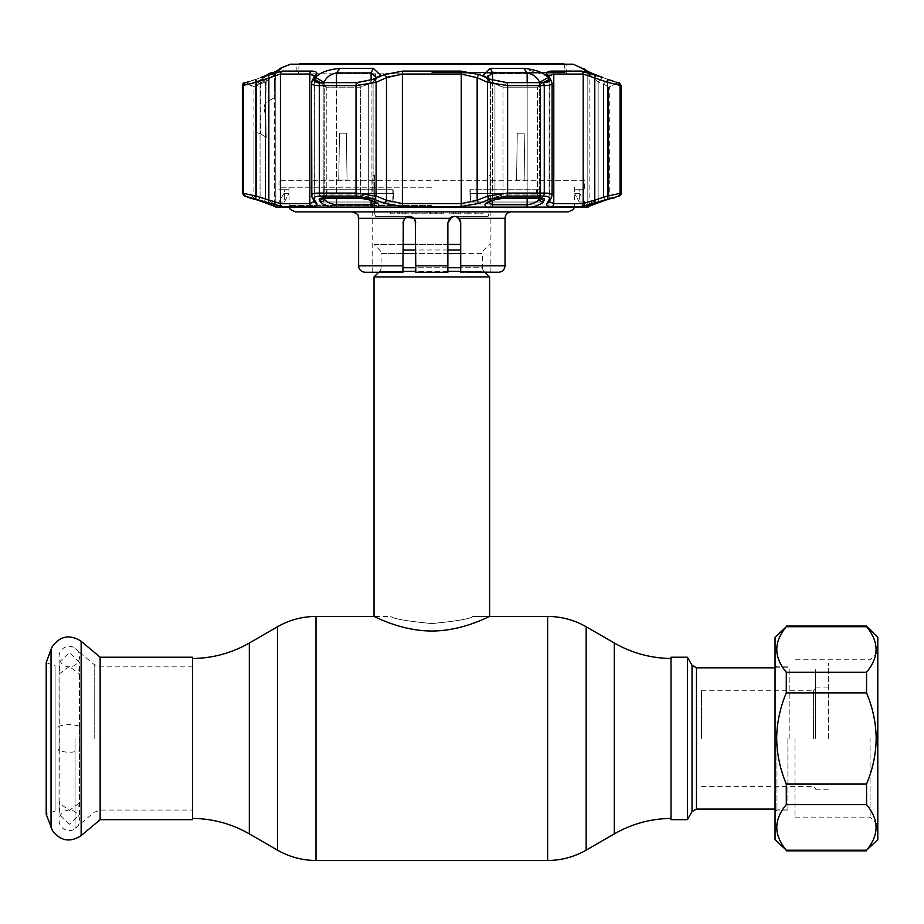 <?xml version="1.0" encoding="UTF-8"?>
<svg xmlns="http://www.w3.org/2000/svg" width="924" height="924" viewBox="0 0 924 924"><rect width="100%" height="100%" fill="white"/><g stroke="black" fill="none" stroke-linecap="round" stroke-linejoin="round"><path stroke-width="0.69" stroke-dasharray="4.62 3.46" d="M431.82 623.573C456.803 621.136 470.501 618.757 472.915 616.435C470.501 618.757 456.803 621.136 431.831 623.573C406.849 621.136 393.139 618.757 390.725 616.435C393.139 618.757 406.837 621.136 431.82 623.573C456.803 621.136 470.501 618.757 472.915 616.435C470.501 618.757 456.803 621.136 431.831 623.573C406.849 621.136 393.139 618.757 390.725 616.435C393.139 618.757 406.837 621.136 431.82 623.573M192.608 819.68L192.608 657.218M671.02 819.68L671.02 657.218M402.922 253.615L381.092 253.615A5.14 5.14 0 0 0 379.579 249.988L374.024 244.421L460.718 244.421M402.922 271.379L379.579 271.379A5.14 5.14 0 0 0 381.092 267.741L381.092 253.615L482.547 253.615A5.14 5.14 0 0 1 484.049 249.988L489.616 244.421M460.718 253.615L482.547 253.615L482.547 267.741L460.718 267.741M378.724 272.245L379.579 271.379L484.049 271.379A5.14 5.14 0 0 1 482.547 267.741L402.922 267.741M460.718 271.379L484.049 271.379L484.915 272.245M374.024 276.934L489.616 276.934M489.616 616.435C489.963 615.892 463.178 631.057 431.866 631C400.462 631.069 373.666 615.892 374.024 616.435L390.725 616.435M447.874 244.421L415.765 244.421M402.922 244.421L374.024 244.421M100.139 819.68L100.139 657.218M75.063 738.449L75.063 828.366L75.063 738.449M55.105 811.018L46.2 814.252L46.2 662.647L55.105 665.892L55.105 811.018L55.105 665.892M813.582 738.449L813.582 690.286L813.582 738.449M701.524 738.449L701.524 690.286L701.524 738.449M815.511 738.449L815.511 669.738L815.511 738.449M687.387 819.68L687.387 657.218M789.177 738.449L789.177 667.809L789.177 738.449M69.323 810.048A10.28 10.28 0 0 0 59.044 820.327A10.28 10.28 0 0 0 69.323 830.607A10.28 10.28 0 0 0 79.591 820.327A10.28 10.28 0 0 0 69.323 810.048M69.323 824.289L59.044 814.425L59.794 806.028L59.298 801.489L59.044 802.875L69.323 810.394L79.591 802.875L79.337 801.489L78.84 806.028L79.591 814.425L69.323 824.289M69.323 666.504L59.044 674.023L59.794 670.87L59.044 662.485L69.323 652.61L79.591 662.485L78.84 670.87L79.337 675.409L79.591 674.023L69.323 666.504M69.323 666.851A10.28 10.28 0 0 1 59.044 656.571A10.28 10.28 0 0 1 69.323 646.303A10.28 10.28 0 0 1 79.591 656.571A10.28 10.28 0 0 1 69.323 666.851M79.337 749.029L79.337 727.869C81.716 726.38 78.378 725.271 69.323 724.555C60.256 725.271 56.918 726.38 59.298 727.869L59.298 749.029C56.941 750.531 60.291 751.639 69.323 752.344C78.355 751.639 81.693 750.531 79.337 749.029L79.591 814.425M79.337 727.869L79.591 662.485M59.044 662.485L59.298 727.869M59.298 749.029L59.044 814.425M828.354 738.449L828.354 662.993L828.354 738.449M775.051 839.593L775.051 637.306M776.98 738.449L776.98 810.048L776.98 738.449M786.289 850.831L786.289 850.196C773.631 835.053 773.631 819.877 786.289 804.665L786.289 783.968C780.122 769.426 776.911 754.25 776.657 738.449C776.899 722.718 780.11 707.541 786.289 692.931L786.289 672.233C773.631 657.091 773.631 641.914 786.289 626.715L786.289 626.068M877.8 839.593L877.8 637.306M866.562 626.068L866.562 626.715C879.221 641.845 879.221 657.022 866.562 672.233L866.562 692.931C872.741 707.541 875.952 722.718 876.195 738.449C875.94 754.25 872.73 769.426 866.562 783.968L866.562 804.665C879.221 819.807 879.221 834.984 866.562 850.196L866.562 850.831M870.096 738.449L870.096 817.116L870.096 738.449M794.963 738.449L794.963 817.116L794.963 738.449M787.895 738.449L787.895 810.048L787.895 738.449M866.562 626.715L786.289 626.715M866.562 850.196L786.289 850.196M866.562 804.665L786.289 804.665M866.562 783.968L786.289 783.968M866.562 692.931L786.289 692.931M866.562 672.233L786.289 672.233M775.051 738.449L775.051 664.922L775.051 738.449M563.397 63.537L300.242 63.537M431.82 64.507L565.072 64.507L431.82 64.507M431.82 72.534L565.072 72.534L431.82 72.534M406.548 217.013L409.344 216.378L375.537 216.378L409.344 216.378C413.144 216.655 415.28 218.792 415.765 222.8L415.765 272.245L447.874 272.245L447.874 222.8L447.874 259.355L447.874 222.8L449.711 218.295L454.296 216.378L488.091 216.378L489.027 213.167L488.091 216.378L454.296 216.378L458.882 218.295L460.718 222.8L460.348 220.64M295.357 211.873L568.283 211.873M431.82 187.226L279.625 187.226L431.82 187.226M460.718 271.956L460.718 222.8L460.718 272.245L498.602 272.245M489.027 175.271L489.027 213.167L489.027 175.271L490.898 175.271L489.027 175.271M399.445 211.873L390.563 211.873L399.445 211.873L399.445 213.802L390.563 213.802L390.563 211.873L390.563 213.802L399.445 213.802M397.759 213.802L397.759 211.873M390.563 213.802L390.563 211.873M402.737 213.802L405.486 213.802L405.486 211.873L402.252 211.873L408.674 211.873L405.486 211.873L405.486 213.802L402.737 213.802L402.737 211.873M402.252 213.802L402.252 211.873M408.674 213.802L405.486 213.802L408.674 213.802L408.674 211.873M405.532 213.802L401.097 213.802L405.532 213.802L405.532 211.873L409.817 211.873L401.097 211.873L405.532 211.873M401.097 213.802L401.097 211.873M468.168 211.873L464.818 211.873L470.42 211.873L468.168 211.873L468.168 213.802L464.818 213.802L464.818 211.873M464.818 213.802L470.42 213.802L470.42 211.873L463.663 211.873L471.563 211.873L471.563 213.802L466.123 213.802L466.123 211.873M466.123 213.802L471.563 213.802L471.563 211.873M470.42 213.802L468.168 213.802M482.929 211.873L482.929 213.802L475.721 213.802L482.929 213.802L482.929 211.873L474.035 211.873L482.929 211.873L475.721 211.873L482.929 211.873L482.929 213.802L474.035 213.802L474.035 211.873M475.721 213.802L475.721 211.873M453.592 211.873L455.855 211.873L455.855 213.802L458.188 213.802L453.592 213.802L453.592 211.873M453.592 213.802L455.855 213.802M455.763 211.873L462.023 211.873L455.763 211.873L455.763 213.802L449.838 213.802L449.838 211.873M449.838 213.802L458.812 213.802L458.812 211.873M458.812 213.802L460.764 213.802L460.764 211.873M460.764 213.802L455.763 213.802M462.023 213.802L462.023 211.873M455.925 213.802L455.925 211.873M442.099 213.802L429.741 213.802L443.243 213.802L436.336 213.802L442.099 213.802L442.099 211.873L429.741 211.873L436.105 211.873M436.012 213.802L436.012 211.873M435.181 213.802L435.181 211.873M429.741 213.802L429.741 211.873M441.672 213.802L441.672 211.873L443.243 211.873L430.572 211.873L442.099 211.873M443.243 213.802L443.243 211.873M436.336 213.802L430.572 213.802L436.382 213.802L436.336 211.873M430.572 213.802L430.572 211.873M420.859 213.802L427.107 213.802L420.859 213.802L425.964 213.802L420.859 213.802L420.859 211.873L427.107 211.873L420.859 211.873L420.859 213.802L420.859 211.873M425.964 213.802L425.964 211.873M427.107 213.802L427.107 211.873L427.107 213.802M419.207 211.873L410.972 211.873L419.704 211.873L412.289 211.873L419.207 211.873L419.207 213.802L415.015 213.802L415.015 211.873M415.015 213.802L411.145 213.802L416.955 213.802L416.955 211.873M416.955 213.802L410.972 213.802L410.972 211.873M410.972 213.802L419.207 213.802M412.289 213.802L412.289 211.873M415.084 213.802L415.084 211.873M431.82 211.873L352.194 211.873M406.086 217.256L404.758 218.295L402.922 222.8L402.922 265.823L358.616 265.823M365.038 272.245L402.922 272.245L402.922 265.823M402.922 272.245L402.922 222.8L402.922 272.245L372.742 272.245L402.922 272.245M403.453 220.235L404.908 218.156M410.718 216.528L413.86 218.237M415.765 271.933L415.765 259.355L415.765 272.245L447.874 272.245L415.765 272.245M415.765 265.823L447.874 265.823L447.874 259.355L447.874 272.245M451.894 216.84L454.296 216.378M460.718 222.8L460.718 272.245M447.874 271.933L447.874 267.452M404.816 218.237L402.922 222.8M375.537 216.378L374.613 213.167L375.537 216.378M374.613 213.167L374.613 175.271L372.742 175.271L374.613 175.271L374.613 213.167M392.839 202.01L323.331 202.01L326.992 193.67L393.728 193.67L392.839 202.01L393.728 193.67L326.992 193.67L323.331 202.01L392.839 202.01L392.839 189.72L323.331 189.72L323.331 202.01L323.331 189.72L393.728 189.72L393.728 193.67L393.728 189.72L326.992 189.72L326.992 193.67L326.992 189.72L323.331 189.72L392.839 189.72L392.839 202.01M540.309 202.01L470.801 202.01L540.309 202.01L536.648 193.67L469.912 193.67L470.801 202.01L469.912 193.67L536.648 193.67L540.309 202.01L540.309 189.72L470.801 189.72L470.801 202.01L470.801 189.72L540.309 189.72L540.309 202.01M584.649 180.734L278.979 180.734L584.649 180.734L584.649 189.72L579.29 189.72L579.29 202.01L584.649 202.01L579.29 202.01L574.74 193.67L579.29 202.01L579.29 189.72L584.649 189.72M579.833 193.67L574.74 193.67L579.833 193.67L584.649 202.01L584.649 204.054L278.979 204.054L584.649 204.054A3.211 3.211 0 0 0 587.791 207.265M283.795 193.67L278.979 202.01L284.349 202.01L288.9 193.67L283.795 193.67L288.9 193.67L284.349 202.01L284.349 189.72L278.979 189.72L284.349 189.72L284.349 202.01L278.979 202.01L278.979 204.054A3.211 3.211 0 0 1 275.849 207.265M278.979 180.734L278.979 189.72M375.837 76.657L376.068 203.049L373.088 198.856A3.211 1.975 112.2 0 0 373.931 201.825A3.211 1.975 112.2 0 1 373.088 198.856L375.837 202.194L371.113 204.747A3.211 1.236 -90 0 0 371.575 207.265L376.819 207.068C379.833 205.59 379.152 203.858 374.786 201.871L370.362 200.058L358.916 197.955L323.677 197.955C320.166 198.025 318.734 198.729 319.358 200.058A3.211 3.015 151.2 0 0 323.215 197.043L323.215 83.992L314.587 79.395L315.384 81.67L320.663 82.571L356.883 82.571L372.915 79.395L377.362 77.431L373.088 82.028L375.664 78.182M614.01 197.955L612.866 197.955A3.211 3.188 -90 0 1 611.78 198.152L612.912 198.152A3.211 3.211 0 0 1 609.701 194.941L603.557 197.043L609.701 194.941L609.701 180.03M608.362 199.203L600.334 201.871A3.211 1.051 -108.4 0 1 600.265 201.906A3.211 1.051 -108.4 0 1 598.151 198.856L587.814 204.712L587.814 72.973L589.142 72.915L587.814 72.973L589.027 74.463L598.151 82.028L603.557 83.992L608.581 87.168L603.557 83.992L598.151 82.028L602.529 77.431L607.946 79.395L603.557 83.992L608.142 79.476M605.74 200.058A3.211 1.051 -108.6 0 1 605.682 200.081A3.211 1.051 -108.6 0 1 603.557 197.043L598.151 198.856L587.814 204.712L587.814 72.973L598.151 82.028L602.529 77.431M583.448 68.318L582.259 68.572L589.142 72.915L589.142 204.747A3.211 3.211 0 0 1 588.819 206.179L586.578 207.207M600.334 201.871L586.798 207.068L587.941 207.265M540.725 198.221A3.211 3.015 -151.2 0 1 540.424 197.043L539.42 198.856C537.422 201.929 533.333 203.892 527.165 204.747L492.527 204.747L487.791 202.194L487.803 76.727M487.907 75.953L488.299 74.971M489.373 73.816L492.527 72.915L527.165 72.915L531.127 73.932M487.791 202.194L490.552 198.856A3.211 1.975 -112.2 0 1 489.697 201.825A3.211 1.975 -112.2 0 0 490.552 198.856L487.791 202.194L487.791 76.911L490.552 82.028L502.991 87.168L537.41 87.168L539.524 86.694L540.54 84.858L539.42 82.028L540.424 83.992L549.052 79.395L548.071 77.431L539.42 82.028L538.346 79.822M261.55 77.27L281.416 68.318L275.768 72.915L275.826 204.724L265.488 198.856A3.211 1.051 108.4 0 1 263.375 201.906A3.211 1.051 108.4 0 0 265.488 198.856L275.768 204.747L274.486 204.747L274.486 72.915L275.826 72.973L265.488 82.028L260.071 83.992L255.694 79.395L261.111 77.431L265.488 82.028L274.613 74.463L275.826 72.973L274.486 72.915L276.911 70.975M251.709 198.14A3.211 3.188 90 0 0 251.859 198.152L250.727 198.152L253.938 194.941L255.047 194.941A3.211 3.188 90 0 1 251.859 198.152A3.211 3.188 90 0 0 255.047 194.941L260.071 197.043L253.938 194.941L253.938 87.168L260.071 83.992L255.694 79.395M261.111 77.431L265.488 82.028L260.071 83.992L260.071 197.043L265.488 198.856L260.071 197.043A3.211 1.051 108.6 0 1 257.946 200.081A3.211 1.051 108.6 0 0 260.071 197.043L260.071 83.992L253.938 87.168L244.56 82.571L247.655 82.109M375.837 202.194L375.837 76.911L373.088 82.028L360.637 87.168L326.23 87.168L360.637 87.168L373.088 82.028L377.362 77.431L380.757 75.491L373.308 68.318L339.928 68.318C327.835 69.623 319.716 72.661 315.569 77.431L324.22 82.028L323.1 84.858L324.116 86.694L326.23 87.168L324.105 86.694L323.1 84.858L323.1 196.465L326.23 194.941L323.1 196.465L322.072 198.383L323.1 196.477M487.964 78.182L490.552 82.028L486.278 77.431L490.552 82.028L482.882 75.491L490.713 79.395L494.964 83.992L490.713 79.395L506.745 82.571L542.977 82.571L548.255 81.67L549.064 79.441M621.251 193.07L607.518 196.096L583.206 203.58L553.788 203.58C549.93 203.465 548.486 202.356 549.457 200.265L551.801 196.096A3.211 3.015 29.1 0 1 551.443 197.655A3.211 3.015 29.1 0 0 551.801 196.096L552.102 195.276L551.801 196.096C552.91 194.167 550.392 193.151 544.271 193.07L507.623 193.07L487.526 196.096L477.154 200.265L461.238 203.58L402.402 203.58L386.486 200.265L376.103 196.096L356.017 193.07L319.369 193.07C314.264 193.116 311.654 193.844 311.538 195.276L311.538 83.195C311.642 84.754 314.252 85.562 319.369 85.62L356.017 85.62L376.103 82.282A3.211 1.952 65.9 0 0 373.654 79.302L356.826 82.64L320.57 82.64L315.096 81.728M314.276 199.11A3.211 3.015 150.9 0 1 312.185 197.655L312.185 197.655A3.211 3.015 150.9 0 1 311.827 196.096A3.211 3.015 150.9 0 0 312.185 197.655L314.564 201.859A3.211 3.026 150.2 0 1 314.183 200.265L314.483 76.484L314.183 200.265A3.211 3.026 150.2 0 0 314.564 201.859L314.564 201.859A3.211 3.026 150.2 0 0 316.597 203.292L314.276 199.11C313.375 197.182 315.488 196.165 320.628 196.084L356.86 196.084L373.689 199.11L384.107 203.292L402.783 206.595L460.845 206.595L479.521 203.292L489.951 199.11L506.779 196.084L543.012 196.084C548.163 196.177 550.277 197.182 549.364 199.11L547.043 203.292C545.957 205.394 547.666 206.491 552.182 206.595L581.208 206.595L586.532 205.694M314.183 200.265L311.827 196.096L311.827 82.282A3.211 2.991 -153.1 0 1 312.127 80.838A3.211 2.991 -153.1 0 0 311.827 82.282L311.827 196.096L314.183 200.265L314.183 77.697A3.211 3.003 -152.5 0 1 314.495 76.218A3.211 3.003 -152.5 0 0 314.183 77.697L314.483 201.374L309.852 203.58A3.211 2.437 -90 0 0 311.457 206.595C315.973 206.491 317.694 205.382 316.597 203.292M314.483 81.289L314.206 79.302A3.211 2.991 -153.1 0 0 312.127 80.838L314.495 76.218A3.211 3.003 -152.5 0 1 316.528 74.717C317.625 72.419 315.904 71.206 311.388 71.079L282.34 71.079L268.792 74.717A3.211 1.04 -109.6 0 0 268.849 77.697L280.434 74.059L311.781 74.209M296.962 73.816L566.678 73.816L296.962 73.816L296.8 64.183L566.839 64.183L296.8 64.183M566.678 73.816L566.839 64.183M536.648 189.72L469.912 189.72L469.912 193.67L469.912 189.72L536.648 189.72L536.648 193.67L536.648 189.72L540.309 189.72L536.648 189.72M284.349 189.72L288.9 189.72L288.9 193.67M579.29 189.72L574.74 189.72L574.74 193.67M391.36 73.816L472.279 73.816L391.36 73.816M290.54 64.183L573.099 64.183M332.779 73.816L336.475 72.915L371.113 72.915L371.113 204.747L336.475 204.747C330.307 203.892 326.218 201.929 324.22 198.856L323.215 197.043L323.215 83.992L325.236 79.903M315.569 77.431L314.587 79.395M325.294 79.822L326.461 78.367M329.672 75.572L330.734 74.879M331.67 74.347L332.732 73.839M311.388 71.079A3.211 2.437 -90 0 0 309.852 74.059L309.852 203.58L280.434 203.58L256.121 196.096A3.211 1.051 -71.6 0 0 256.144 199.11L282.421 206.595L311.457 206.595M242.377 85.62L256.121 82.282L256.121 196.096L243.566 193.07A3.211 3.188 -90 0 0 245.668 196.084L256.144 199.11M268.792 74.717L256.052 79.302A3.211 1.04 -110 0 0 256.121 82.282L268.849 77.697L268.849 200.265A3.211 1.051 -72.1 0 0 268.884 203.292M384.372 74.601L384.084 74.717A3.211 1.964 66.5 0 1 386.486 77.697L376.103 82.282L376.103 196.096A3.211 1.975 -67.9 0 1 373.689 199.11M386.486 77.697L386.486 200.265A3.211 1.975 -68.4 0 1 384.107 203.292M389.812 76.265L402.402 74.059L461.238 74.059L477.154 77.697L477.154 200.265A3.211 1.975 -111.6 0 0 479.521 203.292M506.779 196.084A3.211 1.282 -90 0 0 507.623 193.07L507.623 85.62L487.526 82.282A3.211 1.952 114.1 0 1 489.986 79.302L479.556 74.717A3.211 1.964 113.5 0 0 477.154 77.697L487.526 82.282L487.526 196.096A3.211 1.975 -112.1 0 0 489.951 199.11M547.043 203.292A3.211 3.026 29.8 0 0 549.075 201.859L549.075 201.859A3.211 3.026 29.8 0 0 549.457 200.265L549.156 201.374L549.457 200.265A3.211 3.026 29.8 0 1 549.075 201.859L551.443 197.655A3.211 3.015 29.1 0 1 549.364 199.11M549.792 75.075L553.788 74.059L583.206 74.059L594.779 77.697L594.779 200.265A3.211 1.051 -107.9 0 1 594.756 203.292L619.149 196.084M587.745 205.382L594.756 203.292M617.971 196.084A3.211 3.188 90 0 0 620.073 193.07L620.073 85.62L607.518 82.282A3.211 1.04 110 0 0 607.588 79.302L594.848 74.717A3.211 1.04 109.6 0 1 594.779 77.697L607.518 82.282L607.518 196.096A3.211 1.051 -108.4 0 1 607.495 199.11M506.814 82.64A3.211 1.282 90 0 1 507.623 85.62L544.271 85.62C550.392 85.528 552.91 84.419 551.801 82.282L549.457 77.697A3.211 3.003 -27.5 0 0 549.133 76.218A3.211 3.003 -27.5 0 1 549.457 77.697L549.457 200.265L549.457 77.697L551.801 82.282A3.211 2.991 -26.9 0 0 551.501 80.838L551.501 80.838A3.211 2.991 -26.9 0 0 549.422 79.302C550.334 81.427 548.221 82.536 543.069 82.64L506.814 82.64L489.986 79.302M311.827 82.282L314.183 77.697L311.538 83.195L312.127 80.838M543.093 82.571L540.424 83.992L539.524 86.694L537.41 87.168L502.991 87.168L490.552 82.028L490.552 198.856L490.552 82.028M494.964 197.043A3.211 1.964 -112.4 0 1 494.121 200.011L494.121 200.011A3.211 1.964 -112.4 0 0 494.964 197.043L502.991 194.941L490.552 198.856L494.964 197.043L494.964 83.992L494.964 197.043M543.3 201.871A3.211 3.015 -151 0 1 539.42 198.856L540.54 196.465L537.41 194.941L540.424 197.043A3.211 3.015 -151.2 0 0 544.282 200.058C544.894 198.718 543.462 198.013 539.962 197.955L504.723 197.955L493.277 200.058A3.211 1.964 -112.4 0 0 494.121 200.011L489.697 201.825A3.211 1.975 -112.2 0 1 488.854 201.871C484.488 203.846 483.806 205.578 486.821 207.068L531.797 207.068C537.987 205.59 541.822 203.858 543.3 201.871L544.282 200.058M524.185 133.195L517.278 133.195L516.562 179.995L524.89 179.995L524.185 133.195L524.89 179.995L516.562 179.995L517.278 133.195L524.185 133.195M368.676 83.992L372.915 79.395L368.676 83.992L368.676 197.043L360.637 194.941L368.676 197.043L368.676 83.992M322.903 198.221A3.211 3.015 151.2 0 0 323.215 197.043L323.215 83.992L320.547 82.571M370.362 200.058A3.211 1.964 -67.6 0 1 369.519 200.011A3.211 1.964 112.4 0 1 368.676 197.043L373.088 198.856L368.676 197.043A3.211 1.964 -67.6 0 0 369.519 200.011L359.355 198.152A3.211 1.282 90 0 0 360.637 194.941L326.23 194.941L326.23 87.168L320.663 82.571L326.23 87.168L326.23 194.941A3.211 1.906 -90 0 1 324.324 198.152L324.324 198.152A3.211 1.906 -90 0 0 326.23 194.941L360.637 194.941L360.637 87.168L356.883 82.571L360.637 87.168L360.637 194.941A3.211 1.282 -90 0 1 359.355 198.152L322.072 198.383M346.35 133.195L339.454 133.195L338.75 179.995L347.066 179.995L346.35 133.195L347.066 179.995L338.75 179.995L339.454 133.195L346.35 133.195M248.949 81.716L255.602 79.429M281.416 68.318L280.191 68.318M257.946 200.081A3.211 1.051 108.6 0 1 257.888 200.058L249.63 197.955M277.05 207.207L263.375 201.906A3.211 1.051 108.4 0 1 263.305 201.871L257.888 200.058M253.938 133.16L253.938 180.03M275.698 207.265L276.83 207.068L263.305 201.871M276.957 207.265L276.957 207.265A3.211 3.188 -90 0 1 275.768 204.747L275.768 72.915L280.191 69.312M371.575 207.265L276.83 207.068M323.215 197.043L324.22 198.856A3.211 3.015 -29 0 1 320.339 201.871C321.806 203.846 325.641 205.578 331.832 207.068M319.358 200.058L320.339 201.871M531.935 74.336L533.113 75.006M533.945 75.56L534.8 76.184M535.031 76.369L535.747 76.969M548.071 77.431L546.95 76.045L523.712 68.318L490.332 68.318L482.882 75.491L490.124 81.635M493.277 200.058L488.854 201.871M586.798 207.068L531.797 207.068M608.211 199.249L605.682 200.081A3.211 1.051 -108.6 0 1 603.557 197.043L598.151 198.856L598.151 82.028L598.151 198.856A3.211 1.051 -108.4 0 0 600.265 201.906L595.01 203.742M614.564 81.682L615.985 82.109M617.902 82.571L608.581 87.168L619.08 82.571L608.581 87.168L609.701 87.168L609.701 133.16M609.655 133.195L609.632 179.995L609.655 133.195M612.219 198.071L611.919 198.152A3.211 3.188 -90 0 1 611.78 198.152L611.78 198.152A3.211 3.188 -90 0 1 608.581 194.941L608.581 87.168L608.581 194.941A3.211 3.188 -90 0 0 611.78 198.152L611.111 198.371M610.579 198.521L608.627 199.122M621.251 85.62L620.073 85.62A3.211 3.188 90 0 0 618.064 82.64L607.588 79.302M594.848 74.717L581.3 71.079L552.252 71.079C547.724 71.206 546.003 72.419 547.112 74.717A3.211 3.003 -27.5 0 1 549.133 76.218L549.075 201.871M479.556 74.717L460.868 71.079L402.772 71.079L386.394 73.816M384.084 74.717L373.654 79.302M256.052 79.302L244.398 82.64M549.156 201.374L549.122 76.172L551.501 80.838A3.211 2.991 -26.9 0 1 551.801 82.282L551.801 196.096L551.801 82.282M373.308 68.318L371.113 72.915L374.428 73.943M374.913 74.394L375.363 75.017M375.629 75.618L375.802 76.334M369.519 200.011L373.931 201.825A3.211 1.975 112.2 0 0 374.786 201.871M265.95 75.618L256.537 82.201L265.523 76.808A3.211 0.912 -123.9 0 0 266.251 79.395L275.444 75.918A893.693 893.693 0 0 0 275.352 78.528L274.463 81.104L274.105 97.863L265.8 102.564L264.056 108.489L265.8 114.414A902.76 902.76 0 0 0 266.251 137.584L260.73 133.865L266.251 137.584A902.76 902.76 0 0 1 265.8 114.414C263.49 110.476 263.49 106.526 265.8 102.564L274.105 97.863L274.463 81.104L275.352 78.528A893.693 893.693 0 0 1 275.444 75.918L266.251 79.395L260.73 83.114L266.251 79.395A3.211 0.912 -123.9 0 1 265.523 76.808L268.803 74.486M273.054 72.707A3.211 3.188 -102.2 0 1 275.387 75.907L275.387 75.907A893.751 893.751 0 0 0 275.294 78.528A893.751 893.751 0 0 1 275.387 75.907L274.082 76.195L275.387 75.907A3.211 3.188 77.8 0 0 271.529 72.661L274.705 73.758L275.444 75.918L273.077 72.696M271.529 72.661A3.211 3.188 77.8 0 0 270.374 73.169L257.634 81.982A3.211 3.188 78.4 0 0 256.283 84.523L260.73 83.114L256.283 84.523A3.211 3.188 -101.6 0 1 257.634 81.982L256.537 82.201L255.174 84.754L255.082 88.565M255.821 108.489A912.716 912.716 0 0 1 255.96 92.423L255.682 88.565L255.96 92.423A912.716 912.716 0 0 0 255.96 124.555L255.682 128.413L255.96 124.555A912.716 912.716 0 0 1 255.821 108.489M259.99 80.515A3.211 0.912 -124 0 0 260.73 83.114A3.211 0.912 -124 0 1 259.99 80.515M256.283 132.455L260.73 133.865L256.283 132.455A912.566 912.566 0 0 1 255.971 108.489A912.566 912.566 0 0 0 256.283 132.455M586.163 626.761L586.163 850.138M547.632 616.435L547.632 860.463M316.008 616.435L316.008 860.463M277.477 626.761L277.477 850.138M249.33 643.012L249.33 833.887M614.31 643.012L614.31 833.887M402.922 249.988L460.718 249.988M447.874 249.988L415.765 249.988M447.874 253.615L415.765 253.615M447.874 267.741L415.765 267.741M447.874 271.379L415.765 271.379M100.393 738.449L100.393 810.048L100.393 738.449M94.202 738.449L94.202 664.599L94.202 738.449M81.15 835.619L81.15 641.279M51.039 827.558L51.039 649.353M692.018 665.245L692.018 811.653M696.465 809.089L696.465 667.809M413.929 218.295L449.711 218.295M458.882 218.295L505.024 218.295M431.82 205.451L288.935 205.451L431.82 205.451M468.064 213.802L468.064 211.873M469.046 213.802L469.046 211.873M358.616 218.295L404.758 218.295M505.024 265.823L460.718 265.823M245.576 82.64A3.211 3.188 -90 0 0 243.566 85.62L243.566 193.07L242.377 193.07M583.437 69.312L587.872 72.915L587.872 204.747L589.142 204.747L587.872 204.747L587.872 72.915L582.224 68.318M586.925 207.034A3.211 3.188 90 0 0 587.872 204.747A3.211 3.188 -90 0 1 586.671 207.265M492.065 207.265A3.211 1.236 -90 0 0 492.527 204.747L492.527 72.915L490.332 68.318M255.047 194.941L255.047 87.168L245.738 82.571L255.047 87.168L255.047 194.941M320.628 196.084A3.211 1.906 -90 0 1 319.369 193.07L319.369 85.62A3.211 1.906 90 0 1 320.57 82.64M339.928 68.318L336.475 72.915L336.475 204.747A3.211 1.94 -90 0 0 337.202 207.265M244.49 196.084L245.668 196.084M282.34 71.079A3.211 3.026 -90 0 0 280.434 74.059L280.434 203.58A3.211 3.026 -90 0 0 282.421 206.595M356.826 82.64A3.211 1.282 90 0 0 356.017 85.62L356.017 193.07A3.211 1.282 -90 0 0 356.86 196.084M402.772 71.079A3.211 0.589 90 0 0 402.402 74.059L402.402 203.58A3.211 0.589 -90 0 0 402.783 206.595M460.868 71.079A3.211 0.589 90 0 1 461.238 74.059L461.238 203.58A3.211 0.589 -90 0 1 460.845 206.595M543.069 82.64A3.211 1.906 90 0 1 544.271 85.62L544.271 193.07A3.211 1.906 -90 0 1 543.012 196.084M552.252 71.079A3.211 2.437 90 0 1 553.788 74.059L553.788 203.58A3.211 2.437 -90 0 1 552.182 206.595M583.206 199.503L583.206 203.58A3.211 3.026 -90 0 1 581.208 206.595M583.206 180.734L583.206 189.72M551.801 196.096L549.457 200.265M542.977 82.571L537.41 87.168L542.977 82.571M506.745 82.571L502.991 87.168L506.745 82.571M502.991 194.941A3.211 1.282 -90 0 0 504.285 198.152A3.211 1.282 -90 0 1 502.991 194.941L502.991 87.168L502.991 194.941L537.41 194.941L502.991 194.941M504.723 197.955A3.211 1.282 -90 0 1 504.285 198.152L539.316 198.152A3.211 1.906 90 0 1 537.41 194.941L537.41 87.168L537.41 194.941A3.211 1.906 90 0 0 539.316 198.152L539.316 198.152A3.211 1.906 90 0 0 539.962 197.955M539.42 82.571L539.42 198.152M540.424 197.043L540.424 83.992L540.424 197.043M492.527 80.122L492.527 200.67M527.165 198.152L527.165 82.571M373.088 82.028L373.088 198.856L373.088 82.028M324.22 198.152L324.22 82.571M336.475 82.571L336.475 198.152M371.113 200.67L371.113 80.122M250.727 198.152L251.859 198.152A3.211 3.188 90 0 1 250.774 197.955M265.488 82.028L265.488 198.856L265.488 82.028M274.821 206.179L274.486 204.747L275.768 204.747A3.211 3.188 90 0 0 276.703 207.034M323.677 197.955A3.211 1.906 -90 0 0 324.324 198.152M523.712 68.318L527.165 72.915L527.165 204.747A3.211 1.94 -90 0 1 526.426 207.265M539.42 198.856L539.42 82.028M603.557 197.043L603.557 83.992L603.557 197.043M486.821 207.068L376.819 207.068M619.242 82.64L618.064 82.64M583.206 74.059A3.211 3.026 90 0 0 581.3 71.079M324.22 82.028L324.22 198.856M266.251 79.395A902.76 902.76 0 0 0 265.8 102.564A902.76 902.76 0 0 1 266.251 79.395M260.73 83.114A908.165 908.165 0 0 0 260.73 133.865A908.165 908.165 0 0 1 260.73 83.114M256.283 84.523A912.566 912.566 0 0 0 255.971 108.489A912.566 912.566 0 0 1 256.283 84.523M75.063 828.366L94.202 812.3L100.393 810.048L192.608 810.048M192.608 666.851L100.393 666.851L94.202 664.599L75.063 648.533M701.524 786.613L813.582 786.613L815.511 788.542M701.524 690.286L813.582 690.286L815.511 688.357M775.051 667.809L789.177 667.809M775.051 809.089L789.177 809.089M59.044 802.875L59.044 674.023M79.591 674.023L79.591 802.875M828.354 789.824L815.511 789.824M828.354 687.075L815.511 687.075M787.895 810.048L776.98 810.048L775.051 811.977M794.963 817.116L870.096 817.116L877.8 824.82M787.895 666.851L776.98 666.851L775.051 664.922M877.8 652.078L870.096 659.782L794.963 659.782M564.506 64.183L565.072 72.534M299.122 64.183L298.567 72.534M288.935 187.226L289.2 207.265M490.898 272.245L490.898 175.271M574.705 187.226L574.439 207.265M372.742 272.245L372.742 175.271M315.384 81.67L324.105 86.694L315.384 81.67M312.185 197.655L311.538 195.276M551.443 197.655L552.102 195.276L552.102 83.195L551.501 80.838M539.524 86.694L548.255 81.67L539.524 86.694M541.568 198.383L540.54 196.477L540.54 84.858L540.54 196.465L541.568 198.383L539.316 198.152M373.515 81.635L380.757 75.491L373.515 81.635M281.381 68.572L274.613 74.463L281.381 68.584M275.826 204.712L275.826 72.973L275.826 204.712L277.108 207.242L275.826 204.712M504.285 198.152C500.092 198.244 496.696 198.856 494.121 200.011M487.572 203.049L489.697 201.825M587.814 204.724L586.532 207.242L587.814 204.724M582.259 68.584L589.027 74.463L582.259 68.572M610.545 198.533L608.593 199.134M611.78 198.152L612.912 198.152M373.931 201.825L376.068 203.049M275.768 207.265L587.86 207.265M255.174 132.224L255.082 128.413M270.201 72.95C271.714 72.419 273.019 73.504 274.093 76.195L274.093 76.195"/><path stroke-width="1.39" d="M484.915 272.245L489.616 276.934L489.616 616.435C489.986 615.869 463.259 631.069 431.774 631C400.508 631.069 373.642 615.892 374.024 616.435L316.008 616.435C302.264 616.504 289.42 619.946 277.477 626.761L277.477 850.138L249.33 833.887L249.33 643.012L277.477 626.761M378.724 272.245L374.024 276.934L374.024 616.435M489.616 276.934L374.024 276.934M460.718 244.421L447.874 244.421M415.765 244.421L402.922 244.421M100.139 657.218L100.139 819.68L81.15 835.619L81.15 641.279L100.139 657.218L192.608 657.218L192.608 819.68L100.139 819.68M51.039 827.558L51.039 649.353L46.2 662.647L46.2 814.252L52.425 830.526C60.43 841.083 70.005 842.78 81.15 835.619M687.387 657.218L687.387 819.68L671.02 819.68L671.02 657.218L687.387 657.218L692.018 665.245L696.465 667.809L696.465 809.089L775.051 809.089M775.051 637.306L775.051 839.593L786.289 850.196C773.631 834.984 773.631 819.807 786.289 804.665L786.289 783.968C780.122 769.426 776.911 754.25 776.657 738.449C776.899 722.718 780.11 707.541 786.289 692.931L786.289 672.233C773.631 657.022 773.631 641.845 786.289 626.715L775.051 637.306M866.562 626.068L877.8 637.306L877.8 839.593L866.562 850.196C879.221 835.053 879.221 819.877 866.562 804.665L866.562 783.968C872.73 769.426 875.94 754.25 876.195 738.449C875.952 722.718 872.741 707.541 866.562 692.931L866.562 672.233C879.221 657.091 879.221 641.914 866.562 626.715L866.562 626.068L786.289 626.068M866.562 626.715L786.289 626.715M866.562 672.233L786.289 672.233M866.562 692.931L786.289 692.931M866.562 783.968L786.289 783.968M866.562 804.665L786.289 804.665M866.562 850.196L786.289 850.196M299.122 64.183L300.242 63.537L563.397 63.537L564.506 64.183M454.308 216.378L449.711 218.295C452.899 215.742 455.959 215.742 458.882 218.295L460.718 222.8L460.718 265.823L505.024 265.823C504.643 269.716 502.506 271.864 498.602 272.245L460.718 271.956M574.439 207.265L573.226 209.552L568.283 211.873L295.357 211.873L290.321 209.436L289.2 207.265M460.348 220.64L456.768 216.863L458.72 218.145M458.754 218.18L460.164 220.189M460.187 220.247L460.695 222.314M471.563 211.873L470.42 211.873M436.105 211.873L441.672 211.873M413.86 218.237L415.765 222.8L413.929 218.295C410.73 215.742 407.669 215.742 404.758 218.295L358.616 218.295C357.23 216.262 361.18 215.084 352.194 211.873L431.82 211.873M449.711 218.295L447.874 222.8L449.711 218.295L413.929 218.295L406.086 217.256M402.922 265.823L402.922 272.245L365.038 272.245C361.134 271.864 358.997 269.716 358.616 265.823L402.922 265.823L403.453 220.235M404.758 218.295L402.922 222.8M404.908 218.156L410.718 216.528M413.929 218.295L415.28 220.362M415.303 220.409L415.765 265.823L447.874 265.823L447.874 272.245L415.765 272.245L415.765 265.823M447.874 267.452L447.874 222.8L451.894 216.84M460.718 272.245L460.718 265.823M406.548 217.013L404.816 218.237M607.495 199.11A3.211 1.051 -108.4 0 0 607.518 196.096L621.251 193.07A3.211 3.211 0 0 1 619.149 196.084L581.208 206.595L552.182 206.595C547.655 206.491 545.945 205.382 547.043 203.292L549.364 199.11C550.265 197.182 548.151 196.165 543.012 196.084L506.779 196.084L489.951 199.11L479.521 203.292L460.845 206.595L402.783 206.595L384.107 203.292L373.689 199.11L356.86 196.084L320.628 196.084C315.477 196.177 313.363 197.182 314.276 199.11L316.597 203.292C317.683 205.394 315.962 206.491 311.457 206.595L282.421 206.595L244.49 196.084L263.305 201.871L276.83 207.068L275.698 207.265A3.211 3.211 0 0 0 275.849 207.265M595.01 203.742L588.819 206.179A3.211 3.211 0 0 1 587.941 207.265A3.211 3.211 0 0 1 587.791 207.265M587.941 207.265L586.798 207.068L600.334 201.871L612.219 198.071M531.797 207.068L486.821 207.068C483.806 205.59 484.488 203.858 488.854 201.871L493.277 200.058L504.723 197.955L539.962 197.955C543.462 198.025 544.906 198.729 544.282 200.058L543.3 201.871C541.834 203.846 537.999 205.578 531.797 207.068L586.798 207.068M376.819 207.068L331.832 207.068C325.652 205.59 321.818 203.858 320.339 201.871L319.358 200.058C318.734 198.718 320.178 198.013 323.677 197.955L358.916 197.955L370.362 200.058L374.786 201.871C379.152 203.846 379.833 205.578 376.819 207.068L486.821 207.068M276.83 207.068L331.832 207.068M373.308 68.318L380.757 75.491L372.915 79.395L356.883 82.571L320.663 82.571L315.384 81.67L314.587 79.395L315.569 77.431C319.716 72.661 327.835 69.623 339.928 68.318L373.308 68.318L371.113 72.915L336.475 72.915C330.434 74.22 326.357 77.246 324.22 82.028L323.943 82.571M506.745 82.571L490.713 79.395L482.882 75.491L490.332 68.318L523.712 68.318C535.804 69.623 543.924 72.661 548.071 77.431L549.052 79.395L548.255 81.67L542.977 82.571L506.745 82.571M280.191 69.312L281.416 68.318C280.388 69.623 273.608 72.661 261.111 77.431L282.34 71.079L311.388 71.079C315.916 71.206 317.637 72.419 316.528 74.717L314.206 79.302C313.294 81.427 315.419 82.536 320.57 82.64L356.826 82.64L373.654 79.302L384.084 74.717L402.772 71.079L460.868 71.079L479.556 74.717L489.986 79.302L506.814 82.64L543.069 82.64C548.232 82.525 550.346 81.416 549.422 79.302L547.112 74.717C546.015 72.419 547.736 71.206 552.252 71.079L581.3 71.079L602.529 77.431C590.02 72.661 583.252 69.623 582.224 68.318L573.099 64.183L290.54 64.183L280.191 68.318L281.381 68.572M582.259 68.584L583.437 69.312M244.49 196.084L242.377 193.07L242.377 85.62A3.211 3.211 0 0 1 244.398 82.64M610.579 198.521L611.919 198.152A3.211 3.188 -90 0 0 612.866 197.955L619.149 196.084M614.01 197.955A3.211 3.211 0 0 1 612.912 198.152L611.78 198.152M583.448 68.318L588.011 71.564M487.803 76.727L487.907 75.953M539.697 82.571L539.42 82.028C537.294 77.258 533.206 74.22 527.165 72.915L492.527 72.915L487.791 76.911L487.964 78.182M311.827 196.096L311.538 83.195C311.654 84.754 314.264 85.562 319.369 85.62L319.369 193.07L356.017 193.07L376.103 196.096L386.486 200.265L402.402 203.58L461.238 203.58L477.154 200.265L487.526 196.096L507.623 193.07L544.271 193.07C550.381 193.151 552.899 194.155 551.801 196.096M311.781 74.209L314.403 75.964M328.84 76.184L329.672 75.572M330.734 74.879L331.67 74.347M315.592 77.373L324.22 82.571M256.144 199.11A3.211 1.051 -71.6 0 1 256.121 196.096L280.434 203.58L309.852 203.58L314.483 201.374M242.377 193.07L256.121 196.096L256.121 82.282L242.377 85.62M586.532 205.694L587.745 205.382M581.208 206.595A3.211 3.026 -90 0 0 583.206 203.58L607.518 196.096L607.518 82.282A3.211 1.04 -70 0 0 607.588 79.302M621.251 193.07L621.251 85.62L607.518 82.282L583.206 74.059L583.206 180.734M549.168 76.276L549.792 75.075M386.729 77.581L389.812 76.265M314.495 76.218L312.127 80.838A3.211 2.991 -153.1 0 1 314.206 79.302L316.528 74.717A3.211 3.003 -152.5 0 0 314.495 76.218L309.852 74.059L280.434 74.059L256.121 82.282A3.211 1.04 70 0 1 256.052 79.302M314.276 199.11A3.211 3.015 150.9 0 1 312.185 197.655L311.538 195.276C311.654 193.844 314.264 193.116 319.369 193.07A3.211 1.906 -90 0 0 320.628 196.084M373.654 79.302A3.211 1.952 65.9 0 1 376.103 82.282L356.017 85.62L319.369 85.62A3.211 1.906 90 0 1 320.57 82.64M479.556 74.717A3.211 1.964 113.5 0 0 477.154 77.697L461.238 74.059L402.402 74.059L386.486 77.697L376.103 82.282L376.103 196.096A3.211 1.975 -67.9 0 1 373.689 199.11M551.801 82.282C552.922 84.407 550.404 85.516 544.271 85.62L507.623 85.62L487.526 82.282L477.154 77.697L477.154 200.265A3.211 1.975 -111.6 0 0 479.521 203.292M549.364 199.11A3.211 3.015 29.1 0 0 551.443 197.655L552.102 195.276L552.102 83.195L549.133 76.218A3.211 3.003 -27.5 0 0 547.112 74.717L549.422 79.302A3.211 2.991 -26.9 0 1 551.501 80.838M549.179 201.675L553.788 203.58L583.206 203.58L583.206 74.059L553.788 74.059L549.237 75.941M547.043 203.292A3.211 3.026 29.8 0 0 549.075 201.859L551.443 197.655M489.951 199.11A3.211 1.975 -112.1 0 1 487.526 196.096L487.526 82.282A3.211 1.952 114.1 0 1 489.986 79.302M384.107 203.292A3.211 1.975 -68.4 0 0 386.486 200.265L386.486 77.697A3.211 1.964 66.5 0 0 384.084 74.717L384.026 74.752M312.185 197.655L314.472 201.374M316.597 203.292A3.211 3.026 150.2 0 1 314.564 201.859M268.884 203.292A3.211 1.051 -72.1 0 1 268.849 200.265L268.849 77.697A3.211 1.04 70.4 0 1 268.792 74.717M549.064 79.441L543.093 82.571M539.42 82.571L548.071 77.431M539.962 197.955A3.211 1.906 90 0 1 539.316 198.152L504.285 198.152C498.798 198.498 495.414 199.122 494.121 200.011L494.121 200.011A3.211 1.964 -112.4 0 1 493.277 200.058M494.121 200.011L489.697 201.825A3.211 1.975 -112.2 0 1 488.854 201.871M544.282 200.058A3.211 3.015 -151.2 0 1 540.725 198.221M543.3 201.871A3.211 3.015 -151 0 1 539.42 198.856L539.812 198.152M489.697 201.825L487.56 203.049L487.791 202.194L492.527 204.747L527.165 204.747C533.321 203.892 537.41 201.929 539.42 198.856L539.42 198.152M320.547 82.571L314.587 79.395M375.664 78.182L375.837 76.911L371.113 72.915L371.113 80.122M322.903 198.221A3.211 3.015 151.2 0 1 319.358 200.058M323.827 198.152L324.22 198.856A3.211 3.015 151 0 1 320.339 201.871M370.362 200.058A3.211 1.964 112.4 0 1 369.519 200.011L373.931 201.825A3.211 1.975 112.2 0 0 374.786 201.871M324.22 198.152L324.22 198.856C326.218 201.929 330.307 203.892 336.475 204.747L371.113 204.747L375.652 202.98M247.655 82.109L248.949 81.716M257.888 200.058A3.211 1.051 108.6 0 0 257.946 200.081L263.375 201.906A3.211 1.051 108.4 0 1 263.305 201.871M531.127 73.932L531.935 74.336M533.113 75.006L533.945 75.56M611.769 198.152L600.265 201.906A3.211 1.051 -108.4 0 0 600.334 201.871M588.103 71.61L594.964 74.532M595.171 74.613L602.529 77.431M608.142 79.476L614.564 81.682M615.985 82.109L617.902 82.571M586.59 207.207L605.682 200.081A3.211 1.051 -108.6 0 0 605.74 200.058M594.756 203.292A3.211 1.051 -107.9 0 0 594.779 200.265L594.779 77.697A3.211 1.04 -70.4 0 0 594.848 74.717M546.8 73.816L547.089 74.682M386.394 73.816L384.372 74.601M315.096 81.728L314.483 81.289M375.363 75.017L375.629 75.618M268.803 74.486L270.374 73.169L269.046 73.446L265.95 75.618M270.882 72.869L270.374 73.169A3.211 3.188 -102.2 0 1 271.529 72.661L271.529 72.661A3.211 3.188 -102.2 0 1 273.054 72.707M671.02 818.41C650.785 818.676 631.877 823.838 614.31 833.887L586.163 850.138L586.163 626.761C574.22 619.946 561.376 616.504 547.632 616.435L472.915 616.435M586.163 850.138C574.22 856.952 561.376 860.394 547.632 860.463L547.632 616.435M547.632 860.463L316.008 860.463L316.008 616.435M614.31 833.887L614.31 643.012L586.163 626.761M460.718 249.988L447.874 249.988M415.765 249.988L402.922 249.988M460.718 253.615L447.874 253.615M415.765 253.615L402.922 253.615M460.718 267.741L447.874 267.741M415.765 267.741L402.922 267.741M460.718 271.379L447.874 271.379M415.765 271.379L402.922 271.379M696.465 809.089L692.018 811.653L692.018 665.245M505.024 265.823L505.024 218.295L458.882 218.295M245.576 82.64A3.211 3.188 90 0 0 243.566 85.62L243.566 193.07A3.211 3.188 90 0 0 245.668 196.084M618.064 82.64A3.211 3.188 -90 0 1 620.073 85.62L620.073 193.07A3.211 3.188 -90 0 1 617.971 196.084M583.206 189.72L583.206 199.503M282.34 71.079A3.211 3.026 90 0 0 280.434 74.059L280.434 203.58A3.211 3.026 -90 0 0 282.421 206.595M311.457 206.595A3.211 2.437 -90 0 1 309.852 203.58L309.852 74.059A3.211 2.437 90 0 1 311.388 71.079M356.86 196.084A3.211 1.282 -90 0 1 356.017 193.07L356.017 85.62A3.211 1.282 90 0 1 356.826 82.64M402.772 71.079A3.211 0.589 90 0 0 402.402 74.059L402.402 203.58A3.211 0.589 -90 0 0 402.783 206.595M460.845 206.595A3.211 0.589 -90 0 0 461.238 203.58L461.238 74.059A3.211 0.589 90 0 0 460.868 71.079M506.814 82.64A3.211 1.282 90 0 1 507.623 85.62L507.623 193.07A3.211 1.282 -90 0 1 506.779 196.084M543.012 196.084A3.211 1.906 -90 0 0 544.271 193.07L544.271 85.62A3.211 1.906 90 0 0 543.069 82.64M552.182 206.595A3.211 2.437 -90 0 0 553.788 203.58L553.788 74.059A3.211 2.437 -90 0 0 552.252 71.079M492.527 80.122L492.527 72.915L490.332 68.318M527.165 82.571L527.165 72.915L523.712 68.318M539.316 198.152L541.083 197.99M492.527 200.67L492.527 204.747A3.211 1.236 90 0 1 492.065 207.265M526.426 207.265A3.211 1.94 90 0 0 527.165 204.747L527.165 198.152M339.928 68.318L336.475 72.915L336.475 82.571M358.916 197.955A3.211 1.282 90 0 0 359.355 198.152L324.324 198.152A3.211 1.906 -90 0 1 323.677 197.955M336.475 198.152L336.475 204.747A3.211 1.94 90 0 0 337.202 207.265M371.575 207.265A3.211 1.236 90 0 1 371.113 204.747L371.113 200.67M250.774 197.955A3.211 3.188 90 0 0 251.709 198.14M583.206 74.059A3.211 3.026 -90 0 0 581.3 71.079M249.33 833.887C231.762 823.838 212.855 818.676 192.608 818.41M671.02 658.5C650.785 658.223 631.877 653.06 614.31 643.012M249.33 643.012C231.762 653.06 212.855 658.223 192.608 658.5M316.008 860.463C302.264 860.394 289.42 856.952 277.477 850.138M51.039 649.353L52.425 646.373C60.43 635.816 70.005 634.118 81.15 641.279M696.465 667.809L775.051 667.809M692.018 811.653L687.387 819.68M866.562 850.831L786.289 850.831M505.024 218.295C505.405 214.403 507.542 212.254 511.446 211.873M358.616 265.823L358.616 218.295M275.768 207.265L587.86 207.265M324.324 198.152L322.557 197.99M359.355 198.152C363.548 198.244 366.932 198.856 369.519 200.011M375.837 202.194L376.068 203.049L373.931 201.825M280.191 68.318L276.911 70.975M251.628 198.152L252.518 198.371M253.084 198.533L255.024 199.134M255.44 199.261L277.05 207.207M257.946 200.081L249.63 197.955M274.821 206.179L275.698 207.265M619.242 82.64L621.251 85.62M312.127 80.838L311.538 83.195M271.529 72.661L273.077 72.696"/></g></svg>

